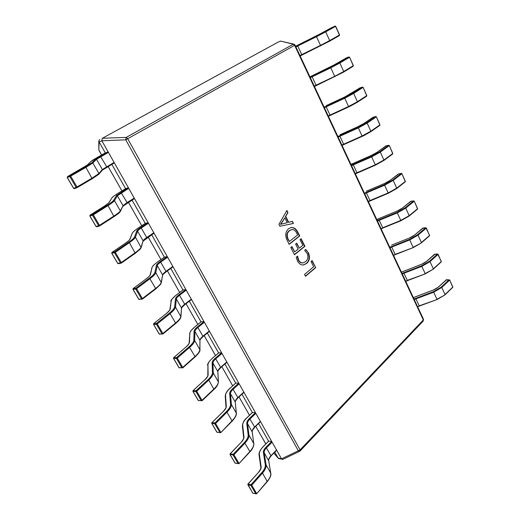 <?xml version="1.0" encoding="UTF-8"?>
<svg xmlns="http://www.w3.org/2000/svg" width="520" height="520" viewBox="0 0 520 520"><rect width="100%" height="100%" fill="white"/><g stroke="black" fill="none" stroke-linecap="round" stroke-linejoin="round"><path stroke-width="0.78" d="M297.791 232.102L299.735 235.957L289.178 244.342L287.118 240.305C284.934 235.612 285.402 231.751 288.522 228.722L291.194 227.5C294.008 227.377 296.205 228.911 297.791 232.102L297.44 232.147L299.383 236.002L299.735 235.957M304.649 250.367L305.78 249.444L308.38 252.753C310.245 257.133 309.66 260.709 306.618 263.484L303.336 264.986C300.865 265.05 298.909 263.699 297.466 260.936L296.192 257.276L297.603 256.12L298.61 259.974C299.676 262.015 301.119 262.997 302.945 262.918L305.584 261.683C307.99 259.591 308.503 256.834 307.125 253.416L304.649 250.367M311.025 261.495L312.137 260.559L315.712 267.644L305.5 276.315L304.544 274.45L313.664 266.728L311.025 261.495M299.981 239.629L301.125 238.713L304.935 246.272L294.495 254.755L290.778 247.475L291.947 246.539L294.684 251.908L298.149 249.106L295.607 244.101L296.764 243.178L299.299 248.177L302.848 245.303L299.981 239.629M278.954 224.308L286.891 210.477L287.957 212.589L285.695 216.327L288.704 222.281L292.377 221.364L293.436 223.457L279.949 226.258L278.954 224.308M274.781 452.14L278.109 458.016L281.522 458.835L101.855 140.777L99.132 141.947L105.339 152.912M111.839 164.385L125.593 188.675M132.054 200.089L145.262 223.418M151.691 234.767L164.379 257.173M170.775 268.463L182.956 289.978M189.319 301.217L201.039 321.919M207.357 333.067L218.621 352.963M224.9 364.052L235.729 383.175M241.975 394.206L252.389 412.594M258.596 423.553L268.613 441.24M277.219 42.601L102.388 138.262L277.303 42.562M281.522 458.835L298.324 450.794L125.736 139.828L126.237 137.397L293.248 44.22L294.008 44.174L280.449 41.087M102.388 138.262L126.237 137.397L127.758 138.794L300.086 449.885L423.312 319.956L294.619 45.325L125.736 139.828L101.855 140.777M99.132 141.947L98.806 140.998L99.658 139.445M423.267 320.964L423.527 319.351L423.267 320.964L300.196 450.892L300.086 449.885L298.324 450.794L299.741 451.23L282.932 459.335L278.74 458.556L278.109 458.016M282.282 459.413L281.567 458.9M101.816 140.692L102.317 138.3M99.08 141.863L98.846 149.883L101.576 155.025L99.099 150.663M311.877 260.78L315.712 267.644M315.354 267.67L305.403 276.12M305.591 249.6L308.38 252.753M308.022 252.785C309.894 257.166 309.303 260.741 306.267 263.517L306.618 263.484M306.267 263.517L303.154 264.999M297.264 256.399L298.259 260.007L298.61 259.974M298.259 260.007C299.325 262.048 300.768 263.029 302.594 262.951L302.77 262.932M300.859 238.927L304.584 246.311L304.935 246.272M304.584 246.311L294.405 254.572M291.681 246.753L294.684 251.908M296.498 243.386L299.299 248.177M299.383 236.002L289.094 244.172M291.018 227.526C293.761 227.506 295.906 229.047 297.44 232.147M291.668 229.567L289.178 230.672C286.65 232.889 286.24 235.807 287.95 239.428L289.374 241.494L297.628 234.962L296.615 232.947C295.483 230.581 293.891 229.444 291.844 229.541L289.53 230.627C287.001 232.837 286.592 235.755 288.301 239.382L289.374 241.494M287.95 239.428L288.301 239.382M289.178 230.672L289.53 230.627M286.689 210.828L287.957 212.589M287.606 212.654L285.695 216.327M285.344 216.385L288.36 222.339L288.704 222.281M292.045 221.448L293.436 223.457M293.085 223.516L279.942 226.239M284.843 217.874L280.442 224.341L287.287 222.697L284.843 217.874L280.813 224.334M280.442 224.341L280.787 224.289M281.093 223.542L281.437 223.483M446.582 279.767L438.457 287.053L433.297 290.082L413.354 297.642M413.991 299.007L433.491 291.642L441.259 287.079L449.053 279.76L449.579 280.15L441.792 287.476L444.997 294.534L452.731 287.17L449.657 279.968L446.024 279.968M435.026 254.163L426.725 261.3L421.499 264.329L401.427 272.168M402.012 273.429L421.642 265.785L429.513 261.216L437.496 254.059L438.029 254.449L430.047 261.606L433.322 268.827L441.253 261.625L438.113 254.267L434.499 254.358M423.215 227.988L414.732 234.962L409.435 238.004L391.547 245.115M389.766 247.28L409.519 239.35L417.501 234.767L425.692 227.786L426.218 228.169L418.035 235.157L421.388 242.541L429.52 235.502L426.316 228L422.715 228.183M411.132 201.227L402.467 208.033L397.091 211.075L376.76 219.511M377.24 220.532L397.118 212.31L405.21 207.721L413.615 200.922L414.147 201.299L405.75 208.097L409.175 215.657L417.515 208.8L414.245 201.136L410.67 201.409M398.775 173.862L389.922 180.486L384.469 183.534L366.353 191.204M364.423 193.18L384.436 184.639L392.639 180.044L401.258 173.44L401.798 173.81L393.178 180.421L396.688 188.149L405.243 181.487L401.901 173.661L401.382 173.388L398.359 174.031M386.126 145.867L377.078 152.295L371.553 155.344L350.954 164.424M351.312 165.191L371.456 156.332L379.776 151.73L388.622 145.327L389.162 145.691L380.315 152.1L383.91 160.011L392.691 153.543L389.272 145.548L388.726 145.281L385.762 146.023M373.178 117.228L363.942 123.442L358.332 126.497L339.989 134.778M337.896 136.539L358.163 127.348L366.613 122.74L375.694 116.552L376.226 116.909L367.153 123.103L370.832 131.203L379.841 124.95L376.35 116.785L375.772 116.513L372.879 117.358M359.925 87.913L344.799 96.96L326.346 105.567M324.155 107.218L344.559 97.669L353.132 93.06L362.453 87.1L362.993 87.451L353.672 93.418L357.435 101.712L366.691 95.68L363.116 87.334L362.518 87.067L359.691 88.023M346.359 57.909L330.935 66.716L309.933 76.85L336.707 63.655M310.089 77.181L330.623 67.275L348.901 56.94L349.44 57.285L339.865 63.018L343.72 71.507L353.223 65.709L349.57 57.181L348.94 56.92L346.197 57.986M332.462 27.189L316.739 35.73L295.601 46.254L322.595 32.669M322.562 32.688L332.377 27.229M261.865 472.557C264.42 469.599 265.564 466.986 265.284 464.711L263.4 452.491C263.231 450.925 264.095 449.169 265.98 447.213L271.505 441.636L268.801 441.051L263.276 446.602C260.449 449.514 259.149 452.147 259.37 454.506L261.131 466.785C261.3 468.306 260.533 470.048 258.824 472.01L248.06 484.036L251.095 484.647L261.865 472.557L262.509 473.083L267.286 481.624L256.633 493.805L267.241 481.279C269.88 478.179 271.037 475.423 270.719 473.012L268.678 460.597C268.502 459.108 269.295 457.438 271.043 455.598L276.523 449.982L272.096 442.143L266.572 447.726C264.803 449.566 263.998 451.21 264.154 452.679L266.065 464.9C266.357 467.272 265.174 470.002 262.509 473.083L251.745 485.186L256.588 493.454L255.833 493.799L256.477 493.831M276.523 449.982L276.425 450.333M271.505 441.636L272.096 442.143M258.824 472.01L247.904 484.062L247.956 484.913L252.792 493.142L256.62 493.818M247.904 484.322L252.661 493.058L255.833 493.799L250.984 485.531L251.745 485.186L251.095 484.647L250.984 485.531L247.956 484.913L247.871 484.529M241.456 442.019L230.139 453.804L233.272 454.246L244.458 442.429C247.117 439.543 248.352 437.028 248.164 434.882L246.772 423.404C246.669 421.928 247.592 420.238 249.542 418.327L255.249 412.861L252.583 412.406L246.883 417.846C243.958 420.693 242.561 423.228 242.691 425.451L243.958 436.995C244.069 438.432 243.23 440.102 241.456 442.019L230.289 453.772L230.172 454.656L235.15 463.119L238.947 463.678L249.977 451.38C252.714 448.351 253.968 445.699 253.741 443.424L252.187 431.73C252.07 430.326 252.915 428.721 254.728 426.913L260.383 421.415L255.84 413.368L250.133 418.841C248.306 420.635 247.442 422.221 247.54 423.599L248.957 435.084C249.158 437.32 247.878 439.94 245.108 442.949L233.928 454.779L238.914 463.288L238.147 463.638L238.81 463.691M260.383 421.415L260.299 421.798M255.249 412.861L255.84 413.368M230.126 454.044L230.048 454.584L235.02 463.047L238.147 463.638L233.161 455.13L233.928 454.779L233.272 454.246L233.161 455.13L230.087 454.324M223.6 411.171L211.868 422.669L214.942 422.962L226.551 411.437C229.32 408.629 230.653 406.224 230.561 404.222L229.691 393.517C229.651 392.145 230.639 390.526 232.661 388.661L238.556 383.312L235.931 382.993L230.048 388.31C227.025 391.099 225.524 393.523 225.556 395.597L226.297 406.361C226.343 407.706 225.44 409.305 223.6 411.171L211.998 422.63L211.881 423.521L216.996 432.231L220.76 432.666L232.213 420.628C235.06 417.677 236.418 415.135 236.288 413.01L235.248 402.077C235.19 400.764 236.1 399.224 237.972 397.462L243.815 392.08L239.148 383.819L233.253 389.162C231.361 390.916 230.438 392.438 230.477 393.725L231.374 404.43C231.472 406.517 230.081 409.026 227.201 411.957L215.599 423.488L220.727 432.244L219.953 432.601L220.636 432.685M243.815 392.08L243.744 392.49M238.556 383.312L239.148 383.819M211.835 422.89L211.757 423.456L216.873 432.166L219.953 432.601L214.819 423.852L215.599 423.488L214.942 422.962L214.819 423.852L211.79 423.235M208.13 379.548C211.003 376.818 212.446 374.53 212.459 372.678L212.134 362.81C212.167 361.537 213.226 359.996 215.312 358.176L221.403 352.963L218.829 352.788L212.745 357.968C209.619 360.685 208.019 362.999 207.948 364.916L208.136 374.855C208.111 376.097 207.142 377.624 205.225 379.431L193.174 390.585L196.066 390.754L208.13 379.548L208.78 380.062L213.98 389.422L202.053 400.731L202 400.296L213.935 388.986C216.899 386.113 218.368 383.695 218.342 381.719L217.841 371.612C217.847 370.39 218.816 368.921 220.753 367.204L226.792 361.946L221.994 353.457L215.904 358.676C213.947 360.38 212.959 361.829 212.933 363.025L213.278 372.899C213.278 374.829 211.776 377.215 208.78 380.062L196.722 391.281L202 400.296L201.221 400.66L201.929 400.764M226.792 361.946L226.733 362.388M221.403 352.963L221.994 353.457M205.225 379.431L193.05 390.618L193.044 391.469L198.315 400.439L202.04 400.745M193.011 390.819L192.927 391.417L198.198 400.387L201.221 400.66L195.936 391.651L196.722 391.281L196.066 390.754L195.936 391.651L192.959 391.228M186.31 346.762L173.68 357.611L176.625 357.584L189.163 346.716C192.153 344.078 193.707 341.906 193.823 340.223L194.083 331.233C194.188 330.07 195.325 328.608 197.483 326.839L203.781 321.769L201.253 321.744L194.968 326.788C191.737 329.427 190.028 331.624 189.839 333.379L189.442 342.433C189.345 343.571 188.299 345.013 186.31 346.762L173.784 357.578L173.654 358.469L179.082 367.705L182.774 367.868L182.722 367.387L195.124 356.415C198.205 353.632 199.791 351.338 199.875 349.531L199.94 340.288C200.018 339.17 201.058 337.772 203.06 336.102L209.3 330.986L204.373 322.257L198.075 327.334C196.053 328.998 194.994 330.369 194.896 331.454L194.662 340.45C194.545 342.212 192.933 344.468 189.819 347.224L177.281 358.104L182.722 367.387L181.928 367.763L182.663 367.894M209.3 330.986L209.346 331.428L203.164 336.459M203.781 321.769L204.373 322.257M173.628 357.793L173.537 358.429L178.964 367.66L181.928 367.763L176.488 358.481L177.281 358.104L176.625 357.584L176.488 358.481L173.576 358.267M166.829 313.125L153.725 323.603L156.591 323.408L169.631 312.904C172.744 310.356 174.415 308.321 174.649 306.807L175.519 298.753C175.702 297.713 176.911 296.335 179.147 294.619L185.66 289.699L183.19 289.835L176.69 294.73C173.349 297.291 171.522 299.358 171.217 300.937L170.203 309.056C170.027 310.076 168.903 311.435 166.829 313.125L153.816 323.577L153.673 324.467L159.263 333.99L162.916 334.003L162.858 333.489L175.754 322.875C178.958 320.183 180.661 318.026 180.863 316.394L181.539 308.074C181.681 307.06 182.793 305.747 184.867 304.122L191.321 299.156L186.251 290.186L179.738 295.106C177.645 296.719 176.514 298.012 176.345 298.987L175.5 307.047C175.266 308.627 173.524 310.745 170.287 313.404L157.255 323.921L162.858 333.489L162.058 333.873L162.819 334.029M191.321 299.156L191.367 299.637L184.971 304.531M185.66 289.699L186.251 290.186M153.66 323.758L153.562 324.441L159.159 333.95L162.058 333.873L156.448 324.305L157.255 323.921L156.591 323.408L156.448 324.305L153.602 324.305M146.763 278.467L133.159 288.555L135.941 288.171L149.5 278.07C152.744 275.62 154.537 273.728 154.888 272.389L156.416 265.337C156.683 264.42 157.97 263.133 160.29 261.476L167.024 256.718L164.613 257.023L157.892 261.762C154.427 264.231 152.484 266.162 152.055 267.553L150.384 274.683C150.131 275.581 148.922 276.842 146.763 278.467L133.231 288.529L133.081 289.425L138.847 299.24L142.441 299.104L142.389 298.545L155.792 288.314C159.133 285.733 160.959 283.719 161.285 282.276L162.604 274.931C162.825 274.034 164.008 272.805 166.16 271.232L172.835 266.422L167.622 257.199L160.881 261.963C158.71 263.517 157.508 264.719 157.261 265.584L155.766 272.642C155.402 274.034 153.537 276.01 150.163 278.564L136.604 288.678L142.389 298.545L141.577 298.942L142.363 299.13M172.835 266.422L172.881 266.942L166.257 271.694M167.024 256.718L167.622 257.199M133.088 288.678L132.977 289.406L138.743 299.214L141.577 298.942L135.792 289.075L136.604 288.678L135.941 288.171L135.792 289.075L133.016 289.296M126.081 242.749L111.95 252.408L114.647 251.836L128.752 242.158C132.126 239.811 134.056 238.076 134.537 236.931L136.754 230.939C137.105 230.152 138.483 228.963 140.881 227.37L147.856 222.787L145.509 223.269L138.554 227.838C134.966 230.211 132.892 231.998 132.334 233.194L129.961 239.258C129.623 240.032 128.329 241.196 126.081 242.749L112.002 252.389L111.846 253.292L117.793 263.413L118.398 263.712L121.323 263.12L121.27 262.516L135.22 252.701C138.697 250.224 140.66 248.365 141.122 247.117L143.111 240.819C143.416 240.045 144.684 238.901 146.906 237.393L153.81 232.752L148.447 223.256L141.472 227.844C139.23 229.339 137.943 230.458 137.612 231.192L135.428 237.192C134.934 238.381 132.925 240.201 129.415 242.639L115.31 252.337L121.27 262.516L120.452 262.918L121.27 263.139M153.81 232.752L153.862 233.311L147.004 237.913M147.856 222.787L148.447 223.256M111.885 252.499L111.748 253.286L117.695 263.4L120.452 262.918L114.484 252.746L115.31 252.337L114.647 251.836L114.484 252.746L111.794 253.188M104.754 205.914L90.07 215.124L92.671 214.344L107.354 205.12C110.87 202.891 112.938 201.311 113.555 200.382L116.506 195.514L128.115 187.857L125.84 188.533L118.645 192.914C114.927 195.195 112.716 196.827 112.021 197.808L108.914 202.748L104.754 205.914L90.103 215.105L89.934 216.008L96.07 226.453L96.766 226.772L99.541 225.992L99.489 225.336L114.01 215.969C117.63 213.616 119.737 211.919 120.335 210.886L123.045 205.692L127.088 202.553L134.238 198.094L128.713 188.318L117.384 195.78L114.465 200.655C113.828 201.63 111.677 203.275 108.017 205.595L93.34 214.832L99.489 225.336L98.657 225.752L99.509 226.005M134.238 198.094L134.29 198.698L127.179 203.131M128.115 187.857L128.713 188.318M90.012 215.176L89.849 216.014L95.979 226.453L98.657 225.752L92.502 215.254L93.34 214.832L92.671 214.344L92.502 215.254L89.901 215.943M96.031 226.382L96.915 226.701M87.204 165.094L67.483 176.631L69.986 175.636L85.28 166.9L91.916 162.682L95.641 159.023L107.796 151.892L98.137 156.956L91.091 161.35L87.204 165.094L67.502 176.625L67.32 177.528L73.658 188.311L74.445 188.636L77.07 187.668L77.005 186.966L92.124 178.081L98.898 173.524L102.375 169.514L114.081 162.416L108.394 152.347L96.538 159.302L92.84 162.968L85.943 167.375L70.655 176.118L77.005 186.966L76.16 187.395L77.044 187.681M114.081 162.416L114.134 163.066L106.756 167.317M105.56 152.782L98.111 156.969C89.596 161.895 91.741 160.972 90.961 161.441L86.983 165.282M107.796 151.892L108.394 152.347M67.451 176.657L67.243 177.554L73.573 188.325L76.16 187.395L69.803 176.547L70.655 176.118L69.986 175.636L69.803 176.547L67.308 177.495M73.632 188.266L74.445 188.636L76.856 187.746M423.527 319.351L295.042 45.052L294.619 45.325L293.248 44.22L280.507 41.061L277.257 42.575M273.839 453.115L278.142 458.075M108.115 166.536L121.96 190.892M128.459 202.339L141.752 225.725M148.22 237.107L160.986 259.565L148.207 237.114M167.421 270.887L179.673 292.454L167.401 270.894M197.834 324.447L186.062 303.726L197.847 324.435M204.217 335.641L215.527 355.543M221.864 366.691L232.726 385.814M239.037 396.91L249.477 415.279L239.025 396.923M265.428 443.352L255.736 426.335L265.831 443.924M441.259 287.079L441.792 287.476L433.7 292.227L436.937 299.293L444.977 294.873L437.086 299.526L444.977 294.873L452.556 287.553M433.491 291.642L433.7 292.227L415.942 298.838L419.204 305.832L437.086 299.526L419.361 306.059L437.047 299.494M417.528 306.553L419.361 306.059L417.644 306.8M415.74 298.252L415.942 298.838L414.258 299.565M419.322 306.033L417.625 306.761M452.731 287.17L452.706 287.508L452.731 287.17M429.513 261.216L430.047 261.606L421.844 266.37L425.152 273.592L433.297 269.185L425.308 273.845L433.297 269.185L441.077 262.028M421.642 265.785L421.844 266.37L403.969 273.24L407.31 280.384L425.308 273.845L407.478 280.631L425.276 273.819M405.62 281.125L407.478 280.631L405.743 281.392M403.774 272.656L403.969 273.24L402.272 273.988M407.44 280.605L405.73 281.359M441.253 261.625L441.226 261.976L441.253 261.625M417.501 234.767L418.035 235.157L409.715 239.928L413.101 247.312L421.356 242.918L413.27 247.578L421.356 242.918L429.351 235.937M409.519 239.35L409.715 239.928L391.729 247.065L395.148 254.371L413.27 247.578L395.324 254.631L413.238 247.559M393.445 255.132L395.324 254.631L393.575 255.411M391.541 246.487L391.729 247.065L390.019 247.832M395.291 254.618L393.562 255.385M391.586 245.096L409.435 238.004M409.468 237.991L409.442 237.972C409.266 238.043 411.834 237.159 414.609 235.008L414.732 234.962M414.538 235.125L422.786 228.059L425.834 227.721L429.604 235.333L429.481 235.885L429.604 235.333M405.21 207.721L405.75 208.097L397.312 212.881L400.777 220.435L409.175 215.657L409.143 216.06L400.966 220.694L409.143 216.06L417.359 209.255M397.118 212.31L397.312 212.881L379.216 220.298L382.714 227.767L400.777 220.435L400.959 220.721L382.902 228.053L400.933 220.708M380.991 228.547L382.902 228.053L381.134 228.852M379.028 219.719L379.216 220.298L377.494 221.078M382.87 228.033L381.121 228.826M376.747 219.492L397.091 211.075M417.515 208.8L417.476 209.203L417.515 208.8M392.639 180.044L393.178 180.421L384.625 185.211L388.167 192.94L396.688 188.149L396.643 188.584L388.362 193.245L396.643 188.584L405.093 181.961M384.436 184.639L384.625 185.211L366.418 192.914L369.987 200.558L388.167 192.94L388.362 193.245L368.401 201.662M388.336 193.232L368.257 201.357M366.229 192.342L366.418 192.914L364.676 193.719M366.392 191.191L384.469 183.534M384.501 183.521L384.475 183.508C384.312 183.58 386.88 182.605 389.818 180.525L389.922 180.486M389.753 180.609L398.431 173.94L401.382 173.388L401.901 173.661L405.347 181.331L405.197 181.922L405.347 181.331M379.776 151.73L380.315 152.1L371.644 156.891L375.271 164.801L383.91 160.011L383.857 160.472L392.632 154.005L392.795 153.4L392.632 154.005L383.929 160.394M383.767 160.511L375.473 165.126L383.767 160.511M371.456 156.332L371.644 156.891L353.314 164.899L356.974 172.718L375.271 164.801L375.473 165.126L355.381 173.869L375.453 165.12M355.225 173.537L356.974 172.718L357.188 173.036M353.138 164.333L353.314 164.899L351.566 165.724M350.948 164.411L371.553 155.344M371.579 155.337L371.56 155.331C371.397 155.402 373.971 154.375 376.994 152.328L377.078 152.295M376.928 152.399L385.827 145.945L388.726 145.281L389.272 145.548L392.795 153.4M366.613 122.74L367.153 123.103L358.351 127.907L362.063 136L370.832 131.203L370.767 131.703L379.776 125.444L379.957 124.82L379.776 125.444L370.832 131.638M370.695 131.736L362.284 136.338L343.889 144.553L363.928 135.584L370.695 131.736M358.163 127.348L358.351 127.907L339.911 136.22L343.655 144.228L362.063 136L362.278 136.351M341.887 145.067L343.655 144.228L343.882 144.566L342.062 145.438L343.863 144.566M339.736 135.662L339.911 136.22L338.143 137.066M340.002 134.765L358.332 126.497L363.942 123.442M363.812 123.526L372.938 117.306L375.772 116.513L376.35 116.785L379.957 124.82M353.132 93.06L353.672 93.418L344.74 98.222L348.543 106.516L357.435 101.712L357.37 102.245L366.62 96.206L366.815 95.556L366.62 96.206L357.422 102.2M357.312 102.271L348.771 106.886L330.258 115.427L350.435 106.099L357.312 102.271M344.559 97.669L344.74 98.222L326.183 106.867L330.018 115.063L348.543 106.516L348.771 106.886M328.237 115.927L330.018 115.063L330.258 115.427L328.419 116.317L330.245 115.427M326.014 106.314L326.183 106.867L324.402 107.731M344.812 96.954L350.487 93.906M350.389 93.964L359.743 87.984L362.518 87.067L363.116 87.334L366.815 95.556M339.32 62.666L339.865 63.018L330.798 67.821L334.692 76.317L343.72 71.507L343.649 72.079L353.145 66.281L353.353 65.605L353.145 66.281L343.688 72.046M343.603 72.098L316.322 85.579L343.603 72.098M330.623 67.275L330.798 67.821L312.13 76.804L316.056 85.195L334.692 76.317L334.938 76.713M314.262 86.086L316.056 85.195L316.316 85.585L314.457 86.502L316.303 85.585M311.961 76.258L312.13 76.804L310.329 77.695M336.642 63.694L346.236 57.961L348.94 56.92L349.57 57.181L353.353 65.605M295.685 46.423L316.342 36.14L335.017 26.052L335.556 26.39L325.721 31.87L329.673 40.573L339.437 35.022L335.562 26.351M325.175 31.525L325.721 31.87L316.517 36.673L320.508 45.377L329.673 40.573L329.589 41.178L339.346 35.627L339.573 34.925L339.346 35.627L329.615 41.164M329.563 41.191L300.151 55.965L329.563 41.191M316.342 36.14L316.517 36.673L297.733 46.007L301.756 54.613L320.508 45.377L320.775 45.806M299.942 55.517L301.756 54.613L302.029 55.029M297.57 45.474L297.733 46.007L295.919 46.923M267.124 481.656L267.286 481.624C270.218 477.776 271.382 474.962 270.777 473.187L266.065 464.9L265.284 464.711M268.73 460.902L264.154 452.679L263.4 452.491M270.764 473.363L268.736 460.766C268.307 460.05 269.094 458.438 271.089 455.929L265.98 447.213M259.37 454.506L259.123 455.195M261.131 466.785L260.871 467.493M268.664 441.071L263.146 446.622C260.078 449.995 258.719 452.797 259.064 455.013L260.812 467.311C261.183 468.032 260.468 469.612 258.668 472.043L258.635 472.219M253.039 493.337L252.642 492.888M276.569 450.313L270.953 455.949M244.458 442.429L250.016 451.75L238.959 463.665M249.867 451.789L250.016 451.75C252.609 449.384 254.196 445.126 253.806 443.625L248.957 435.084L248.164 434.882M252.233 432.081L247.54 423.599L246.772 423.404M253.78 443.826L252.245 431.925C251.791 431.392 252.636 429.845 254.774 427.278L249.542 418.327M242.691 425.451L242.444 426.16M243.958 436.995L243.639 437.509C244.042 438.029 243.269 439.543 241.312 442.052L241.274 442.215M235.43 463.326L235.008 462.885M260.429 421.772L254.644 427.297M232.115 421.063L226.551 411.437M220.779 432.647L232.258 421.031C235.287 417.657 236.652 415.058 236.353 413.231L231.374 404.43L230.561 404.222M236.353 413.231L235.248 402.077L230.477 393.725L229.691 393.517M235.313 402.298C234.845 401.901 235.749 400.419 238.017 397.846L232.661 388.661M225.556 395.597L225.244 396.084L225.972 406.868C226.395 407.245 225.556 408.688 223.464 411.209L223.418 411.353M226.297 406.361L225.972 406.868M217.315 432.451L216.873 432.016M243.861 392.464L237.9 397.872M213.857 389.46L213.98 389.422C216.6 387.166 218.075 384.69 218.413 381.979L213.278 372.899L212.459 372.678M218.413 381.979L217.841 371.612L212.933 363.025L212.134 362.81M217.906 371.865C217.406 371.579 218.374 370.162 220.805 367.614L215.312 358.176M207.948 364.916L207.811 375.343C208.267 375.557 207.363 376.928 205.101 379.47L205.049 379.594M208.136 374.855L207.811 375.343M198.672 400.679L198.198 400.244M226.837 362.362L220.701 367.64M182.832 367.75L195.169 356.882L189.163 346.716M182.78 367.861L195.169 356.882C198.653 353.457 200.245 351.111 199.947 349.83L194.662 340.45L193.823 340.223M199.947 349.83L199.94 340.288L194.896 331.454L194.083 331.233M200.011 340.581C199.791 340.009 200.824 338.663 203.112 336.55L197.483 326.839M189.839 333.379L189.118 342.888C189.332 343.395 188.357 344.701 186.199 346.801L186.147 346.905M189.442 342.433L189.118 342.888M179.484 367.965L178.978 367.529M209.346 331.428L203.021 336.57M162.968 333.905L175.799 323.382L169.631 312.904M162.916 334.003L175.799 323.382C179.14 320.522 180.85 318.312 180.934 316.752L175.5 307.047L174.649 306.807M180.934 316.752L181.539 308.074L176.345 298.987L175.519 298.753M181.603 308.418C180.953 308.503 182.058 307.229 184.919 304.603L179.147 294.619M171.217 300.937L169.878 309.471C170.456 309.406 169.41 310.635 166.738 313.157L166.68 313.242M170.203 309.056L169.878 309.471M159.731 334.262L159.178 333.834M191.367 299.637L184.841 304.629M142.493 299.026L155.838 288.867L149.5 278.07M142.441 299.097L155.838 288.867L160.544 284.375L161.35 282.698L155.766 272.642L154.888 272.389M161.35 282.698L162.604 274.931L157.261 265.584L156.416 265.337M162.675 275.275C162.227 275.23 163.404 274.053 166.212 271.752L160.29 261.476M152.055 267.553L150.059 275.106M150.384 274.683L150.072 275.041C149.539 275.522 151.099 274.944 146.692 278.499L146.633 278.564M139.38 299.526L138.769 299.111M172.881 266.942L166.147 271.778M121.381 263.062L135.265 253.299L129.415 242.639L128.752 242.158M121.329 263.114L135.265 253.299L140.075 249.281L141.16 247.637L135.428 237.192L134.537 236.931M141.16 247.637L143.111 240.819L137.612 231.192L136.754 230.939M143.169 241.254C143.709 240.812 142.266 241.358 146.959 237.952L140.881 227.37M153.862 233.311L143.189 241.066M132.334 233.194L129.656 239.609M129.961 239.258L129.681 239.551C129.071 240.156 130.507 239.467 126.028 242.769L125.977 242.821M118.398 263.712L117.728 263.308M99.587 225.953L114.056 216.619L108.017 205.595L107.354 205.12M99.548 225.986L114.056 216.619C119.717 212.771 119.022 212.894 119.6 212.446L120.335 210.886L114.465 200.655L113.555 200.382M120.081 211.744C119.509 212.732 117.513 214.344 114.095 216.58M120.328 211.51L123.045 205.692L117.384 195.78L116.506 195.514M123.071 206.252L127.147 203.158L127.088 202.553L120.9 192.257M134.29 198.698L123.117 206.115M112.021 197.808L108.654 202.995M108.914 202.748L104.683 205.959M77.09 187.649L92.17 178.776L85.943 167.375L85.28 166.9M77.07 187.668L92.17 178.776L98.82 174.278L98.898 173.524L92.84 162.968L91.916 162.682M98.644 174.408L92.196 178.763M98.82 174.278L102.297 170.242L102.375 169.514L96.538 159.302L95.641 159.023M102.297 170.242L106.737 167.33L106.678 166.68L100.321 156.097M114.134 163.066L102.382 170.125M295.042 45.052L294.008 44.174M278.265 458.257L273.819 453.135M98.806 140.998L98.846 149.883M232.713 385.821L221.852 366.704M215.514 355.557L204.204 335.654M141.739 225.732L128.447 202.345M121.94 190.899L108.102 166.543M302.945 262.918L302.594 262.951M291.844 229.541L291.493 229.587M413.335 297.603L433.303 290.036C433.128 290.108 435.688 289.302 438.308 287.099L446.413 279.695L449.657 279.968L452.81 286.981M401.407 272.142L421.506 264.29C421.33 264.368 423.891 263.523 426.589 261.346L434.571 254.222L437.658 253.994L441.337 261.443M397.104 211.049C396.929 211.12 399.503 210.191 402.356 208.078L410.748 201.305L413.745 200.863L414.245 201.136L417.612 208.637M368.407 201.675L370.188 200.857M326.352 105.553L344.806 96.954M335.036 26.046L335.699 26.299L339.573 34.925M243.639 437.509L242.379 425.951C242.691 422.682 244.153 419.991 246.76 417.865L252.46 412.432M225.244 396.084C225.511 393.341 227.071 390.76 229.931 388.336L235.82 383.019M207.63 365.391C207.246 364.032 208.923 361.569 212.647 357.994L218.732 352.813M189.527 333.821L190.873 330.798L194.883 326.814L201.169 321.769M170.905 301.34C170.268 300.814 172.172 298.617 176.618 294.756L183.118 289.861M151.756 267.904L152.919 265.967C153.244 265.681 153.251 265.213 157.833 261.781L164.554 257.043M132.06 233.474L133.055 232.096C133.341 231.888 133.12 231.589 138.508 227.851L145.464 223.288M111.8 197.997C113.159 196.697 111.384 197.581 118.612 192.927L125.808 188.546"/></g></svg>
